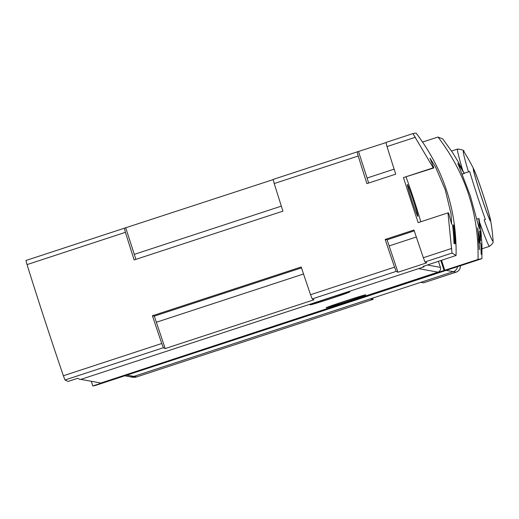 <?xml version="1.0" encoding="UTF-8"?>
<svg xmlns="http://www.w3.org/2000/svg" width="519" height="519" viewBox="0 0 519 519"><rect width="100%" height="100%" fill="white"/><g stroke="black" fill="none" stroke-linecap="round" stroke-linejoin="round"><path stroke-width="0.78" d="M385.922 142.446L412.929 133.591L416.063 133.052C443.537 169.194 456.876 210 456.078 255.471L451.991 253.084L447.962 212.861L448.598 212.978L451.627 224.214L451.024 213.718L445.224 189.779L435.577 167.079L429.979 158.204L433.871 167.942L433.242 167.825L412.936 133.591L385.922 142.446L387.012 146.566A191.479 8.019 71.8 0 0 395.725 174.163L366.927 183.603A191.479 8.019 71.8 0 1 358.214 156.011L274.22 183.551A191.479 8.019 71.8 0 0 282.933 211.142L134.149 259.935A191.479 8.019 71.8 0 1 125.429 232.337L27.04 264.599A191.479 8.019 71.8 0 0 63.37 375.756L65.011 379.979L68.054 381.439L77.649 378.293L80.296 379.564L424.068 266.837L423.848 266.163M454.495 239.862L454.839 239.746L452.49 224.721A189.578 189.364 100.3 0 1 454.002 243.502L454.177 243.534A189.578 189.364 -79.7 0 0 453.158 228.84L455.001 243.677M454.32 238.039L454.547 237.962C455.384 245.37 454.618 229.132 453.943 228.736A189.578 189.364 100.3 0 0 453.483 224.896C454.832 225.531 455.864 253.298 454.56 240.621M480.886 243.333L480.821 243.32A189.578 189.364 100.3 0 1 481.055 248.763L480.938 248.737A189.578 189.364 100.3 0 1 480.983 250.716L481.1 250.742A189.578 189.364 100.3 0 1 481.132 254.252L481.223 254.271A189.578 189.364 -79.7 0 0 481.191 250.755L481.282 250.774A189.578 189.364 -79.7 0 0 481.236 248.796L481.145 248.776A189.578 189.364 -79.7 0 0 481.035 245.753L481.697 251.066A189.578 189.364 -79.7 0 0 481.645 248.88L480.821 243.353M440.826 260.532L444.076 270.483L478.025 259.468C478.94 214.023 465.601 173.21 438.01 137.048L442.785 138.956L452.665 152.703L458.173 161.766L464.304 173.482L462.202 174.176M478.025 259.468L481.911 258.65L481.969 244.611L480.97 231.513L479.024 218.525L476.689 219.174M464.304 173.482L457.81 163.277L470.285 195.747L479.452 229.288L478.803 218.486M480.6 234.854L480.101 234.763A189.578 189.364 -79.7 0 0 479.666 230.916L479.575 230.903A189.578 189.364 100.3 0 1 480.523 240.563L480.613 240.582A189.578 189.364 -79.7 0 0 480.296 236.696L480.912 236.807A189.578 189.364 -79.7 0 0 480.724 234.873L479.978 230.683L480.6 234.854L480.043 235.036M477.59 227.984L477.461 227.964A189.578 189.364 100.3 0 1 478.622 238.617L478.388 238.578A189.578 189.364 100.3 0 1 478.661 242.477L478.901 242.516A189.578 189.364 100.3 0 1 479.186 249.47L479.368 249.503A189.578 189.364 -79.7 0 0 479.076 242.548L479.251 242.581A189.578 189.364 -79.7 0 0 478.979 238.682L478.803 238.649A189.578 189.364 -79.7 0 0 478.226 232.72L480.107 243.158A189.578 189.364 -79.7 0 0 479.809 238.857L477.467 228.029M464.181 173.236L469.708 171.517A43.025 1.804 -108.2 0 0 470.357 173.722A43.025 1.804 -108.2 0 0 485.408 219.563A187.891 4.262 161.9 0 0 484.143 219.848A47.398 1.985 -108.2 0 0 493.05 240.511A189.578 189.578 0 0 0 490.526 219.978A27.617 1.155 -108.2 0 1 490.539 221.172A27.617 1.155 -108.2 0 1 484.973 207.399A27.617 1.155 -108.2 0 1 476.293 180.729A27.617 1.155 -108.2 0 1 474.029 169.668A27.617 1.155 -108.2 0 1 483.066 194.567A27.617 1.155 -108.2 0 1 490.526 219.978M474.029 169.668A189.578 189.578 0 0 0 463.902 151.632A47.398 1.985 -108.2 0 0 468.443 171.808A187.891 4.262 -18.1 0 1 469.708 171.517M438.01 137.048L422.641 142.031M444.076 270.483L100.303 383.21L437.984 272.151A3.789 3.789 -79.7 0 0 440.404 267.369L438.425 261.329M91.273 381.283L92.804 385.948L102.399 382.801L100.303 383.21M92.804 385.948L95.47 385.429L459.023 266.156M481.911 258.65L459.043 266.215M456.078 255.471L423.147 266.396L424.068 266.837M385.182 239.454L413.98 230.008A191.479 8.019 71.8 0 0 423.342 257.722L424.977 261.939L426.767 262.802L397.969 272.241L387.09 239.797L385.182 239.454A191.479 8.019 71.8 0 0 394.544 267.162L396.179 271.385L397.969 272.241M152.398 315.779L301.189 266.993A191.479 8.019 71.8 0 0 310.55 294.708L312.191 298.925L313.976 299.787L165.191 348.573L154.305 316.129L152.398 315.779A191.479 8.019 71.8 0 0 161.759 343.494L163.401 347.717L165.191 348.573M273.124 179.619L124.339 228.217L125.429 232.337M385.915 142.634L357.124 151.892L358.214 156.011M25.95 260.48L124.339 228.217L25.95 260.48L27.04 264.599M447.962 212.861L418.171 222.632A191.479 8.019 71.8 0 1 403.451 177.589L433.242 167.825M273.13 179.431L357.124 151.892L273.13 179.431L274.22 183.551M80.847 379.383L100.206 382.912M329.014 298.204A20.851 0.474 -18.1 0 1 349.812 291.905A20.851 0.474 -18.1 0 1 330.966 298.561A20.851 0.474 -18.1 0 1 310.167 304.861A20.851 0.474 -18.1 0 1 329.014 298.204M344.999 301.117A20.851 0.474 -18.1 0 1 365.798 294.818A20.851 0.474 -18.1 0 1 346.952 301.474A20.851 0.474 -18.1 0 1 326.153 307.773A20.851 0.474 -18.1 0 1 344.999 301.117M135.9 259.357L125.76 227.945M368.685 183.025L358.545 151.613M407.441 184.53A16.744 0.701 71.8 0 0 407.421 184.53A16.744 0.701 71.8 0 0 411.976 200.658A16.744 0.701 71.8 0 0 417.86 216.358A16.744 0.701 71.8 0 0 413.364 200.405A16.744 0.701 71.8 0 0 407.441 184.53M420.792 221.775A34.754 1.453 71.8 0 0 406.066 177.057M433.871 167.942L403.451 177.589M464.083 173.443L462.157 174.079M441.526 260.298L444.809 270.341M372.655 298.101L373.077 299.385L370.294 298.873L133.915 376.385A8.849 8.836 100.3 0 1 129.581 376.684A8.849 8.836 -79.7 0 0 133.915 376.385L453.282 271.664A6.319 6.312 -79.7 0 0 457.544 266.708A6.319 6.312 100.3 0 1 453.282 271.664L420.688 282.349L423.472 282.855L456.065 272.17L446.301 270.393M473.659 169.518A26.735 1.122 71.8 0 0 473.62 170.342A26.735 1.122 71.8 0 0 480.899 195.274A26.735 1.122 71.8 0 0 489.8 219.68A26.735 1.122 71.8 0 0 490.267 220.335A26.735 1.122 71.8 0 0 483.215 195.157A26.735 1.122 71.8 0 0 473.659 169.518M480.724 234.873L480.049 235.101M479.809 238.857L479.426 238.98M478.979 238.682L478.408 238.87M478.803 238.649L478.401 238.779M373.077 299.385L136.698 376.891A8.849 8.836 100.3 0 1 132.364 377.19L124.807 375.814M460.411 265.696A189.578 189.364 100.3 0 1 460.418 266.111A6.319 6.312 100.3 0 1 456.065 272.17M462.624 170.063A51.186 2.141 -108.2 0 1 457.576 149.057L451.562 151.029M493.05 240.511C492.323 241.549 495.269 241.685 489.469 246.337A51.186 2.141 -108.2 0 1 489.423 246.337A51.186 2.141 -108.2 0 1 479.744 222.619M451.991 253.084L424.977 261.939M396.179 271.385L312.191 298.925M163.401 347.717L65.011 379.979M451.757 248.4L423.342 257.722M415.427 137.25L387.012 146.566M161.759 343.494L63.37 375.756M394.544 267.162L310.55 294.708M418.619 268.621L437.984 272.151M427.377 264.995L440.404 267.369M301.481 267.869L154.305 316.129M303.531 273.993L156.563 322.189M281.337 206.14L134.389 254.329M414.272 230.884L387.09 239.797M416.322 237.014L389.347 245.857M394.129 169.162L367.167 177.998M136.698 376.891L126.934 375.114M460.418 266.111L459.6 265.962M489.469 246.337L482.086 248.757M457.576 149.057C462.52 149.673 464.628 150.529 463.902 151.632"/></g></svg>
